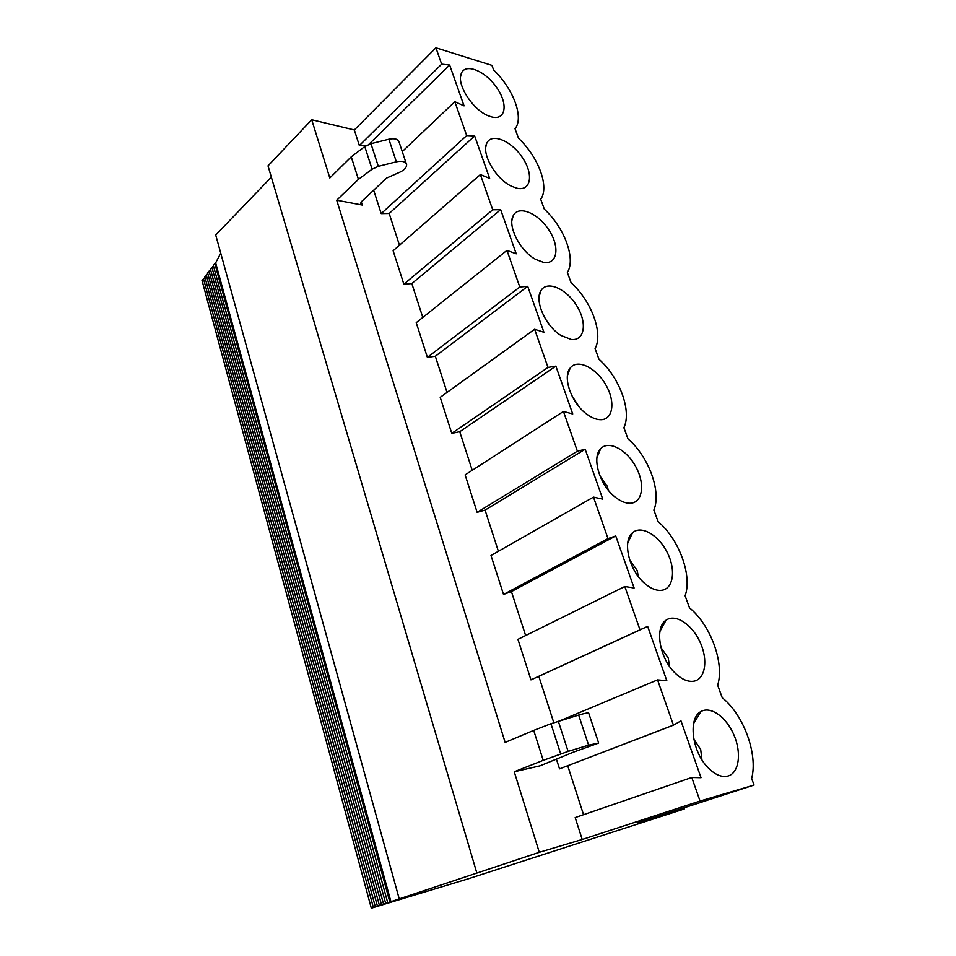 <?xml version="1.0" encoding="UTF-8"?>
<svg xmlns="http://www.w3.org/2000/svg" width="956" height="956" viewBox="0 0 956 956"><rect width="100%" height="100%" fill="white"/><g stroke="black" fill="none" stroke-linecap="round" stroke-linejoin="round"><path stroke-width="1.43" d="M476.757 872.756L268.015 165.866L311.716 119.763L354.329 129.956L435.924 47.8L491.946 65.378L493.619 69.979C513.384 88.753 524.187 117.851 515.021 128.737L518.499 138.273C538.431 156.892 549.64 187.053 540.702 199.254L544.311 209.161C564.422 227.588 576.05 258.873 567.362 272.472L571.114 282.761C591.405 300.973 603.487 333.465 595.074 348.558L598.97 359.253C619.44 377.226 631.988 410.972 623.898 427.69L627.937 438.804C648.586 456.502 661.636 491.587 653.88 510.026L658.098 521.606C678.915 538.981 692.491 575.488 685.117 595.803L689.515 607.873C710.499 624.877 724.636 662.902 717.681 685.213L722.258 697.796C743.41 714.407 758.144 754.033 751.655 778.495L754.045 785.055L637.509 822.949L684.269 808.967L468.392 878.767L371.31 908.188L539.28 852.31L582.216 839.476L700.043 801.044L754.045 785.055M378.313 166.344L396.346 161.815C402.345 160.632 405.786 161.624 406.647 164.779C406.563 167.742 404.089 170.299 399.238 172.462L386.594 178.067L361.476 201.656L360.508 203.556L362.324 205.05L336.715 200.222L358.428 179.37L372.099 169.212L378.313 166.344L370.964 143.687L388.889 139.218C394.876 138.058 398.305 139.11 399.19 142.348L406.228 163.524M582.216 839.476L575.177 817.571L691.785 777.491L701.023 777.694L680.983 720.872L673.43 725.15L657.561 679.883L666.822 680.744L647.654 626.383L640.006 629.825L624.818 586.518L634.103 587.988L615.748 535.934L608.016 538.598L593.473 497.12L602.77 499.14L585.168 449.26L577.376 451.208L563.431 411.45L572.728 413.984L555.854 366.124L548.003 367.427L534.619 329.27L543.904 332.27L527.7 286.322L519.801 287.015L427.38 357.365L416.23 322.674L506.955 250.388L516.228 253.806L500.657 209.663L492.722 209.794L403.862 284.171L411.845 283.562L422.791 317.44M500.657 209.663L411.845 283.562M202.027 280.443L204.99 277.371M204.799 276.69L207.787 273.571M207.595 272.89L210.607 269.735M210.428 269.078L213.451 265.876M213.272 265.218L215.65 262.888L220.74 253.173M399.106 898.449L215.733 235.045L271.349 177.147M403.862 284.171L393.131 250.735L480.378 174.59L489.639 178.402L474.654 135.955L466.695 135.573L381.205 213.618L389.188 213.475L399.453 245.214M427.38 357.365L435.339 356.253L447.038 392.426M527.7 286.322L435.339 356.253M534.619 329.27L440.214 397.338L451.782 433.367L459.74 431.718L472.216 470.316M548.003 367.427L451.782 433.367M545.589 319.196L550.118 325.614M474.26 876.819L474.989 876.616L474.164 876.473M593.473 497.12L491.002 555.496L503.513 594.441L511.412 591.573L525.633 635.549M608.016 538.598L503.513 594.441M660.919 647.511L668.256 658.039L669.523 666.356M657.561 679.883L560.491 720.549M556.32 758.837L559.535 768.851L673.43 725.15M543.223 760.331L568.115 751.392L588.597 745.154L598.659 743.051L573.504 752.109L540.056 765.816L514.256 771.767L543.223 760.331L533.699 730.396L550.943 723.716L578.679 715.064C585.371 713.116 588.741 712.519 588.765 713.26L598.587 742.836M693.829 739.191L700.688 749.444L701.943 759.781M336.715 200.222L505.138 742.394L533.699 730.396M539.28 852.31L514.256 771.767M311.716 119.763L329.808 177.983L351.258 156.832L358.428 179.37M390.944 901.711L215.65 262.888M555.854 366.124L459.74 431.718M571.819 395.581L578.978 406.647M600.01 419.696C613.107 420.473 615.843 401.807 605.757 384.754C595.994 367.558 577.245 358.476 570.182 368.06C562.14 377.297 571.808 403.922 587.319 414.557C591.8 417.76 596.03 419.481 600.01 419.696M683.887 807.868L684.269 808.967M693.889 681.186C705.516 679.154 708.265 659.604 700.007 641.978C691.965 624.256 675.318 613.394 666.033 620.217C654.394 627.339 659.389 658.17 675.056 673C681.664 679.369 687.938 682.106 693.889 681.186M629.634 559.81L637.138 570.397L638.345 576.552M563.431 411.45L465.118 474.893L477.14 512.332L485.074 510.098L498.387 551.289M577.376 451.208L477.14 512.332M585.168 449.26L485.074 510.098M691.785 777.491L700.043 801.044M640.006 629.825L530.95 679.871L538.814 676.334L553.787 722.664M647.654 626.383L538.814 676.334M624.818 586.518L517.937 639.349L530.95 679.871M599.926 475.861L607.287 486.269L608.243 490.093M615.748 535.934L511.412 591.573M474.654 135.955L389.188 213.475M351.258 156.832L364.786 146.567L370.964 143.687M402.261 151.586L454.829 101.706L466.695 135.573M373.677 190.196L381.205 213.618M454.829 101.706L464.054 105.877L449.643 65.032L441.66 64.16L359.348 145.575L365.885 145.814M449.643 65.032L368.885 144.332M480.378 174.59L492.722 209.794M491.288 116.835C505.832 121.006 508.508 104.049 496.546 87.366C484.991 70.529 464.759 62.534 461.139 73.959C456.645 84.761 472.981 109.94 488.265 115.772L491.288 116.835M543.534 262.362C557.444 264.908 560.12 246.983 548.983 230.145C538.204 213.164 518.51 204.859 513.253 215.662C507.194 225.819 520.184 251.273 535.695 259.411L543.534 262.362M571.21 339.464C584.737 341.137 587.438 322.817 576.803 305.884C566.502 288.808 547.238 280.168 541.072 290.433C534.069 300.172 545.386 326.08 560.909 335.437L571.21 339.464M354.329 129.956L359.348 145.575M435.924 47.8L441.66 64.16M506.955 250.388L519.801 287.015M516.909 188.213C531.166 191.582 533.83 174.112 522.251 157.37C511.054 140.46 491.049 132.37 486.64 143.555C481.406 154.071 496.08 179.298 511.532 186.253L516.909 188.213M727.934 776.045C739.048 773.046 741.76 753.161 734.065 735.26C726.572 717.275 710.714 705.743 700.951 711.551C688.093 717.729 691.63 750.723 707.5 767.106C714.658 774.599 721.469 777.587 727.934 776.045M661.265 590.342C673.406 589.255 676.179 570.003 667.312 552.604C658.696 535.097 641.273 524.88 632.609 532.707C622.225 540.642 628.713 569.704 644.272 583.052C650.259 588.334 655.924 590.76 661.265 590.342M630.004 503.25C642.635 503.107 645.396 484.13 635.907 466.922C626.718 449.595 608.59 439.975 600.679 448.734C591.489 457.374 599.555 485.039 615.067 497C620.336 501.207 625.32 503.298 630.004 503.25M567.709 765.708L583.542 814.703M388.889 139.218L396.346 161.815M578.679 715.064L588.597 745.154M373.378 907.519L203.473 278.686M389.857 902.058L214.765 263.378M550.943 723.716L560.67 753.878M377.441 906.168L206.269 274.91M381.54 904.818L209.077 271.098M385.674 903.444L211.909 267.25M364.786 146.567L372.099 169.212M361.296 201.824L362.324 205.05M558.316 721.206L568.115 751.392M371.31 908.188L201.955 280.204M567.458 375.529L570.182 368.06M387.73 902.751L213.2 264.967M659.927 631.474L666.033 620.217M379.436 905.499L207.536 272.651M383.559 904.137L210.356 268.827M375.35 906.85L204.739 276.439M460.589 76.576L461.139 73.959M511.926 220.418L513.253 215.662M539.136 296.503L541.072 290.433M485.768 147.14L486.64 143.555M693.578 723.572L700.951 711.551M627.757 542.889L632.609 532.707M596.962 457.613L600.679 448.734"/></g></svg>

